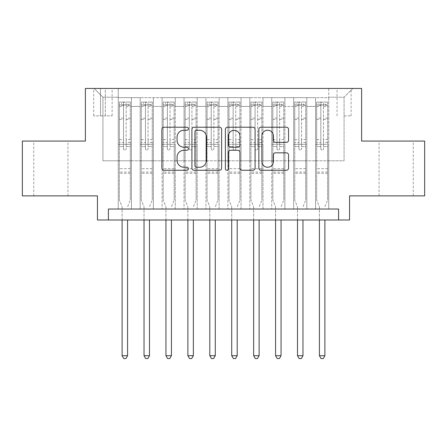<?xml version="1.0" encoding="UTF-8"?>
<svg xmlns="http://www.w3.org/2000/svg" width="447" height="447" viewBox="0 0 447 447"><rect width="100%" height="100%" fill="white"/><g stroke="black" fill="none" stroke-linecap="round" stroke-linejoin="round"><path stroke-width="0.34" stroke-dasharray="2.23 1.68" d="M188.422 128.725A1.509 1.509 0 0 0 186.919 127.222L164.055 127.222A2.151 2.151 0 0 0 161.898 129.373L161.898 168.106A2.151 2.151 0 0 0 164.055 170.262L186.919 170.262A1.509 1.509 0 0 0 188.422 168.754A1.509 1.509 0 0 0 186.919 167.245L183.957 167.245A6.884 6.884 0 0 1 177.073 160.361L177.073 157.132A6.884 6.884 0 0 1 183.957 150.248L186.919 150.248A1.509 1.509 0 0 0 188.422 148.739A1.509 1.509 0 0 0 186.919 147.236L183.957 147.236A6.884 6.884 0 0 1 177.073 140.347L177.073 137.117A6.884 6.884 0 0 1 183.957 130.233L186.919 130.233A1.509 1.509 0 0 0 188.422 128.725M396.148 141.068L413.251 141.068L396.148 141.068M396.148 195.875L413.251 195.875L396.148 195.875M50.852 141.068L33.748 141.068L50.852 141.068M50.852 195.875L33.748 195.875L50.852 195.875M344.078 88.45L351.096 88.45L344.078 88.45M344.078 115.857L351.096 115.857L344.078 115.857M424.65 141.068L424.65 195.875L349.56 195.875L349.56 219.991L97.44 219.991L97.44 195.875L22.35 195.875L22.35 141.068L85.383 141.068L85.383 88.45L361.617 88.45L361.617 141.068L424.65 141.068M328.735 209.028L328.735 97.658L118.265 97.658L118.265 209.028L131.418 209.028L118.265 209.028L131.418 209.028L118.265 209.028L118.265 97.658L131.418 97.658L131.418 209.028L131.418 97.658L131.418 160.797L140.19 160.797L131.418 160.797L131.418 97.658L118.265 97.658L328.735 97.658L328.735 209.028L315.582 209.028L315.582 97.658L293.657 97.658L293.657 209.028L293.657 97.658L306.81 97.658L306.81 209.028L306.81 97.658L306.81 160.797L306.81 97.658L315.582 97.658L315.582 209.028L328.735 209.028L315.582 209.028L328.735 209.028L328.735 97.217L328.735 160.797L344.078 160.797L344.078 97.217L328.735 97.217L344.078 97.217L344.078 160.797L328.735 160.797L328.735 144.353L328.735 209.028M293.657 209.028L306.81 209.028L293.657 209.028L306.81 209.028L293.657 209.028L293.657 144.353L293.657 160.797L284.884 160.797L284.884 106.425L284.884 160.797L293.657 160.797L293.657 106.425L293.657 160.797L315.582 160.797L306.81 160.797L306.81 144.353L306.81 160.797L293.657 160.797L293.657 144.353L306.81 144.353L306.81 209.028L306.81 144.353L293.657 144.353L293.657 209.028M284.884 209.028L284.884 97.658L271.731 97.658L271.731 209.028L271.731 97.658L284.884 97.658L284.884 209.028L271.731 209.028L284.884 209.028L271.731 209.028L284.884 209.028L284.884 144.353L284.884 209.028M262.965 209.028L262.965 97.658L249.806 97.658L249.806 209.028L249.806 97.658L262.965 97.658L262.965 209.028L249.806 209.028L262.965 209.028L249.806 209.028L262.965 209.028L262.965 106.425L262.965 160.797L271.731 160.797L262.965 160.797L262.965 144.353L262.965 209.028M241.039 209.028L241.039 97.658L227.886 97.658L227.886 209.028L227.886 97.658L241.039 97.658L241.039 209.028L227.886 209.028L241.039 209.028L227.886 209.028L241.039 209.028L241.039 106.425L241.039 160.797L249.806 160.797L241.039 160.797L241.039 144.353L241.039 209.028M219.114 209.028L219.114 97.658L205.961 97.658L205.961 209.028L205.961 97.658L219.114 97.658L219.114 209.028L205.961 209.028L219.114 209.028L205.961 209.028L219.114 209.028L219.114 106.425L219.114 160.797L227.886 160.797L219.114 160.797L219.114 144.353L219.114 209.028M197.194 209.028L197.194 97.658L184.035 97.658L184.035 209.028L184.035 97.658L197.194 97.658L197.194 209.028L184.035 209.028L197.194 209.028L184.035 209.028L197.194 209.028L197.194 106.425L197.194 160.797L205.961 160.797L197.194 160.797L197.194 144.353L197.194 209.028M175.269 209.028L175.269 97.658L162.116 97.658L162.116 209.028L162.116 97.658L175.269 97.658L175.269 209.028L162.116 209.028L175.269 209.028L162.116 209.028L175.269 209.028L175.269 106.425L175.269 160.797L184.035 160.797L175.269 160.797L175.269 144.353L175.269 209.028M153.343 209.028L153.343 97.658L140.19 97.658L140.19 209.028L140.19 97.658L153.343 97.658L153.343 209.028L140.19 209.028L153.343 209.028L140.19 209.028L153.343 209.028L153.343 144.353L153.343 209.028M315.582 106.425L315.582 160.797L315.582 97.658L315.582 106.425L306.81 106.425L315.582 106.425M271.731 106.425L271.731 160.797L271.731 97.658L262.965 97.658L262.965 106.425L262.965 97.658L271.731 97.658L271.731 106.425L262.965 106.425L271.731 106.425M249.806 106.425L249.806 160.797L249.806 97.658L241.039 97.658L241.039 106.425L241.039 97.658L249.806 97.658L249.806 106.425L241.039 106.425L249.806 106.425M227.886 106.425L227.886 160.797L227.886 97.658L219.114 97.658L219.114 106.425L219.114 97.658L227.886 97.658L227.886 106.425L219.114 106.425L227.886 106.425M205.961 106.425L205.961 160.797L205.961 97.658L197.194 97.658L197.194 106.425L197.194 97.658L205.961 97.658L205.961 106.425L197.194 106.425L205.961 106.425M184.035 106.425L184.035 160.797L184.035 97.658L175.269 97.658L175.269 106.425L175.269 97.658L184.035 97.658L184.035 106.425L175.269 106.425L184.035 106.425M153.343 106.425L153.343 160.797L153.343 97.658L153.343 106.425L162.116 106.425L162.116 160.797L153.343 160.797L162.116 160.797L162.116 97.658L153.343 97.658L162.116 97.658L162.116 106.425L153.343 106.425M108.403 219.991L108.403 209.028L108.403 219.991L108.403 209.028L338.597 209.028L108.403 209.028L338.597 209.028L338.597 219.991M100.508 88.45L93.714 88.45L100.508 88.45L100.508 115.857L93.714 115.857L105.33 115.857L100.508 115.857L100.508 88.45M105.33 88.45L112.13 88.45L105.33 88.45L105.33 115.857L112.13 115.857L105.33 115.857L105.33 88.45M328.735 88.45L118.265 88.45L352.851 88.45L328.735 88.45L328.735 97.658L328.735 88.45M118.265 88.45L94.149 88.45L118.265 88.45L118.265 160.797L102.922 160.797L102.922 97.217L118.265 97.217L102.922 97.217L94.149 88.45L102.922 97.217L102.922 160.797L118.265 160.797L118.265 88.45M140.19 106.425L140.19 160.797L140.19 97.658L131.418 97.658L140.19 97.658L140.19 106.425L131.418 106.425L140.19 106.425M293.657 97.658L284.884 97.658L284.884 106.425L284.884 97.658L293.657 97.658L293.657 106.425L293.657 97.658M271.731 160.797L284.884 160.797L271.731 160.797L271.731 144.353L271.731 160.797M249.806 160.797L262.965 160.797L249.806 160.797L249.806 144.353L249.806 160.797M227.886 160.797L241.039 160.797L227.886 160.797L227.886 144.353L227.886 160.797M205.961 160.797L219.114 160.797L205.961 160.797L205.961 144.353L205.961 160.797M184.035 160.797L197.194 160.797L184.035 160.797L184.035 144.353L184.035 160.797M162.116 160.797L175.269 160.797L162.116 160.797L162.116 144.353L162.116 160.797M140.19 160.797L153.343 160.797L153.343 144.353L153.343 160.797L140.19 160.797L140.19 144.353L153.343 144.353L140.19 144.353L140.19 209.028L140.19 160.797M118.265 160.797L131.418 160.797L131.418 144.353L131.418 209.028L131.418 144.353L131.418 160.797L118.265 160.797L118.265 144.353L131.418 144.353L118.265 144.353L118.265 209.028L118.265 160.797M315.582 160.797L328.735 160.797L315.582 160.797L315.582 144.353L315.582 160.797M118.265 144.353L131.418 144.353L118.265 144.353M140.19 144.353L153.343 144.353L140.19 144.353M162.116 144.353L175.269 144.353L162.116 144.353L162.116 209.028L162.116 144.353L175.269 144.353L162.116 144.353M184.035 144.353L197.194 144.353L184.035 144.353L184.035 209.028L184.035 144.353L197.194 144.353L184.035 144.353M205.961 144.353L219.114 144.353L205.961 144.353L205.961 209.028L205.961 144.353L219.114 144.353L205.961 144.353M227.886 144.353L241.039 144.353L227.886 144.353L227.886 209.028L227.886 144.353L241.039 144.353L227.886 144.353M249.806 144.353L262.965 144.353L249.806 144.353L249.806 209.028L249.806 144.353L262.965 144.353L249.806 144.353M271.731 144.353L284.884 144.353L271.731 144.353L271.731 209.028L271.731 144.353L284.884 144.353L271.731 144.353M293.657 144.353L306.81 144.353L293.657 144.353M315.582 144.353L328.735 144.353L315.582 144.353L315.582 209.028L315.582 144.353L328.735 144.353L315.582 144.353M352.851 88.45L344.078 97.217L352.851 88.45M221.617 168.106L221.617 129.373A2.151 2.151 0 0 0 219.466 127.222L194.071 127.222A2.151 2.151 0 0 0 191.919 129.373L191.919 168.106A2.151 2.151 0 0 0 194.071 170.262L219.466 170.262A2.151 2.151 0 0 0 221.617 168.106M196.44 130.233A1.509 1.509 0 0 0 194.931 131.742L194.931 165.742A1.509 1.509 0 0 0 196.44 167.245L199.558 167.245A6.884 6.884 0 0 0 206.447 160.361L206.447 137.117A6.884 6.884 0 0 0 199.558 130.233L196.44 130.233M227.534 127.222L252.929 127.222A2.151 2.151 0 0 1 255.081 129.373L255.081 168.106A2.151 2.151 0 0 1 252.929 170.262L242.062 170.262A2.151 2.151 0 0 1 239.91 168.106L239.91 152.399A2.151 2.151 0 0 0 237.759 150.248L230.546 150.248A2.151 2.151 0 0 0 228.395 152.399L228.395 168.754A1.509 1.509 0 0 1 226.892 170.262A1.509 1.509 0 0 1 225.383 168.754L225.383 129.373A2.151 2.151 0 0 1 227.534 127.222M239.91 136.095A5.755 5.755 0 0 0 234.15 130.34A5.755 5.755 0 0 0 228.395 136.095L228.395 145.079A2.151 2.151 0 0 0 230.546 147.236L237.759 147.236A2.151 2.151 0 0 0 239.91 145.079L239.91 136.095M275.525 142.392L286.393 142.392A2.151 2.151 0 0 0 288.544 140.241L288.544 129.373A2.151 2.151 0 0 0 286.393 127.222L260.998 127.222A2.151 2.151 0 0 0 258.847 129.373L258.847 168.106A2.151 2.151 0 0 0 260.998 170.262L286.393 170.262A2.151 2.151 0 0 0 288.544 168.106L288.544 154.98A2.151 2.151 0 0 0 286.393 152.829L275.525 152.829A2.151 2.151 0 0 0 273.374 154.98L273.374 161.49A5.755 5.755 0 0 1 267.613 167.245A5.755 5.755 0 0 1 261.858 161.49L261.858 135.989A5.755 5.755 0 0 1 267.613 130.233A5.755 5.755 0 0 1 273.374 135.989L273.374 140.241A2.151 2.151 0 0 0 275.525 142.392M123.528 148.739A1.313 1.313 0 0 0 124.842 150.058A1.313 1.313 0 0 1 123.528 148.739L123.528 146.543L123.528 148.739M130.267 102.045L128.133 102.045L128.133 104.894L130.323 104.894L130.323 102.045L119.36 102.045L119.36 200.044L119.36 146.543L123.528 146.543L123.528 142.487L119.36 142.487M119.36 102.045L119.36 146.543L123.528 146.543L123.528 105.47C124.4 104.704 125.277 104.704 126.16 105.47L126.16 139.637L130.323 139.637L130.323 200.044L130.323 146.543L126.16 146.543L126.16 148.739A1.313 1.313 0 0 1 124.842 150.058A1.313 1.313 0 0 0 126.16 148.739L126.16 139.637M130.323 104.894L130.323 139.637M130.323 102.045L130.323 146.543L126.16 146.543L126.16 102.313L123.528 102.313L123.528 142.487M128.133 102.045L119.416 102.045M128.133 104.894L121.556 104.894L121.556 102.045M119.36 104.894L130.267 104.894M119.416 104.894L121.556 104.894M127.741 206.458L130.323 200.044L127.741 206.458A2.19 2.19 0 0 0 127.585 207.274A2.19 2.19 0 0 1 127.741 206.458M122.104 219.991L122.104 207.274A2.19 2.19 0 0 0 121.942 206.458L119.36 200.044L121.942 206.458A2.19 2.19 0 0 1 122.104 207.274L122.104 355.7L127.585 355.7L127.585 219.991M130.323 173.296L119.36 173.296M122.104 355.7L123.746 358.55L125.942 358.55L127.585 355.7M123.528 105.47L123.528 102.313M126.16 105.47L126.16 102.313M145.454 148.739A1.313 1.313 0 0 0 146.767 150.058A1.313 1.313 0 0 1 145.454 148.739L145.454 146.543L145.454 148.739M152.192 102.045L150.058 102.045L150.058 104.894L152.248 104.894L152.248 102.045L141.286 102.045L141.286 200.044L141.286 146.543L145.454 146.543L145.454 142.487L141.286 142.487M141.286 102.045L141.286 146.543L145.454 146.543L145.454 105.47C146.325 104.704 147.203 104.704 148.08 105.47L148.08 139.637L152.248 139.637L152.248 200.044L152.248 146.543L148.08 146.543L148.08 148.739A1.313 1.313 0 0 1 146.767 150.058A1.313 1.313 0 0 0 148.08 148.739L148.08 139.637M152.248 104.894L152.248 139.637M152.248 102.045L152.248 146.543L148.08 146.543L148.08 102.313L145.454 102.313L145.454 142.487M150.058 102.045L141.341 102.045M150.058 104.894L143.476 104.894L143.476 102.045M141.286 104.894L152.192 104.894M141.341 104.894L143.476 104.894M149.667 206.458L152.248 200.044L149.667 206.458A2.19 2.19 0 0 0 149.505 207.274A2.19 2.19 0 0 1 149.667 206.458M144.029 219.991L144.029 207.274A2.19 2.19 0 0 0 143.867 206.458L141.286 200.044L143.867 206.458A2.19 2.19 0 0 1 144.029 207.274L144.029 355.7L149.505 355.7L149.505 219.991M152.248 173.296L141.286 173.296M144.029 355.7L145.672 358.55L147.862 358.55L149.505 355.7M145.454 105.47L145.454 102.313M148.08 105.47L148.08 102.313M167.374 148.739A1.313 1.313 0 0 0 168.692 150.058A1.313 1.313 0 0 1 167.374 148.739L167.374 146.543L167.374 148.739M174.118 102.045L171.978 102.045L171.978 104.894L174.174 104.894L174.174 102.045L163.211 102.045L163.211 200.044L163.211 146.543L167.374 146.543L167.374 142.487L163.211 142.487M163.211 102.045L163.211 146.543L167.374 146.543L167.374 105.47C168.251 104.704 169.128 104.704 170.005 105.47L170.005 139.637L174.174 139.637L174.174 200.044L174.174 146.543L170.005 146.543L170.005 148.739A1.313 1.313 0 0 1 168.692 150.058A1.313 1.313 0 0 0 170.005 148.739L170.005 139.637M174.174 104.894L174.174 139.637M174.174 102.045L174.174 146.543L170.005 146.543L170.005 102.313L167.374 102.313L167.374 142.487M171.978 102.045L163.267 102.045M171.978 104.894L165.401 104.894L165.401 102.045M163.211 104.894L174.118 104.894M163.267 104.894L165.401 104.894M171.592 206.458L174.174 200.044L171.592 206.458A2.19 2.19 0 0 0 171.43 207.274A2.19 2.19 0 0 1 171.592 206.458M165.949 219.991L165.949 207.274A2.19 2.19 0 0 0 165.792 206.458L163.211 200.044L165.792 206.458A2.19 2.19 0 0 1 165.949 207.274L165.949 355.7L171.43 355.7L171.43 219.991M174.174 173.296L163.211 173.296M165.949 355.7L167.597 358.55L169.787 358.55L171.43 355.7M167.374 105.47L167.374 102.313M170.005 105.47L170.005 102.313M189.299 148.739A1.313 1.313 0 0 0 190.612 150.058A1.313 1.313 0 0 1 189.299 148.739L189.299 146.543L189.299 148.739M196.043 102.045L193.903 102.045L193.903 104.894L196.093 104.894L196.093 102.045L185.136 102.045L185.136 200.044L185.136 146.543L189.299 146.543L189.299 142.487L185.136 142.487M185.136 102.045L185.136 146.543L189.299 146.543L189.299 105.47C190.176 104.704 191.053 104.704 191.931 105.47L191.931 139.637L196.093 139.637L196.093 200.044L196.093 146.543L191.931 146.543L191.931 148.739A1.313 1.313 0 0 1 190.612 150.058A1.313 1.313 0 0 0 191.931 148.739L191.931 139.637M196.093 104.894L196.093 139.637M196.093 102.045L196.093 146.543L191.931 146.543L191.931 102.313L189.299 102.313L189.299 142.487M193.903 102.045L185.187 102.045M193.903 104.894L187.327 104.894L187.327 102.045M185.136 104.894L196.043 104.894M185.187 104.894L187.327 104.894M193.512 206.458L196.093 200.044L193.512 206.458A2.19 2.19 0 0 0 193.355 207.274A2.19 2.19 0 0 1 193.512 206.458M187.874 219.991L187.874 207.274A2.19 2.19 0 0 0 187.718 206.458L185.136 200.044L187.718 206.458A2.19 2.19 0 0 1 187.874 207.274L187.874 355.7L193.355 355.7L193.355 219.991M196.093 173.296L185.136 173.296M187.874 355.7L189.517 358.55L191.713 358.55L193.355 355.7M189.299 105.47L189.299 102.313M191.931 105.47L191.931 102.313M211.224 148.739A1.313 1.313 0 0 0 212.537 150.058A1.313 1.313 0 0 1 211.224 148.739L211.224 146.543L211.224 148.739M217.963 102.045L215.828 102.045L215.828 104.894L218.019 104.894L218.019 102.045L207.056 102.045L207.056 200.044L207.056 146.543L211.224 146.543L211.224 142.487L207.056 142.487M207.056 102.045L207.056 146.543L211.224 146.543L211.224 105.47C212.096 104.704 212.973 104.704 213.856 105.47L213.856 139.637L218.019 139.637L218.019 200.044L218.019 146.543L213.856 146.543L213.856 148.739A1.313 1.313 0 0 1 212.537 150.058A1.313 1.313 0 0 0 213.856 148.739L213.856 139.637M218.019 104.894L218.019 139.637M218.019 102.045L218.019 146.543L213.856 146.543L213.856 102.313L211.224 102.313L211.224 142.487M215.828 102.045L207.112 102.045M215.828 104.894L209.252 104.894L209.252 102.045M207.056 104.894L217.963 104.894M207.112 104.894L209.252 104.894M215.437 206.458L218.019 200.044L215.437 206.458A2.19 2.19 0 0 0 215.281 207.274A2.19 2.19 0 0 1 215.437 206.458M209.799 219.991L209.799 207.274A2.19 2.19 0 0 0 209.637 206.458L207.056 200.044L209.637 206.458A2.19 2.19 0 0 1 209.799 207.274L209.799 355.7L215.281 355.7L215.281 219.991M218.019 173.296L207.056 173.296M209.799 355.7L211.442 358.55L213.632 358.55L215.281 355.7M211.224 105.47L211.224 102.313M213.856 105.47L213.856 102.313M233.144 148.739A1.313 1.313 0 0 0 234.463 150.058A1.313 1.313 0 0 1 233.144 148.739L233.144 146.543L233.144 148.739M239.888 102.045L237.748 102.045L237.748 104.894L239.944 104.894L239.944 102.045L228.981 102.045L228.981 200.044L228.981 146.543L233.144 146.543L233.144 142.487L228.981 142.487M228.981 102.045L228.981 146.543L233.144 146.543L233.144 105.47C234.021 104.704 234.898 104.704 235.776 105.47L235.776 139.637L239.944 139.637L239.944 200.044L239.944 146.543L235.776 146.543L235.776 148.739A1.313 1.313 0 0 1 234.463 150.058A1.313 1.313 0 0 0 235.776 148.739L235.776 139.637M239.944 104.894L239.944 139.637M239.944 102.045L239.944 146.543L235.776 146.543L235.776 102.313L233.144 102.313L233.144 142.487M237.748 102.045L229.037 102.045M237.748 104.894L231.172 104.894L231.172 102.045M228.981 104.894L239.888 104.894M229.037 104.894L231.172 104.894M237.363 206.458L239.944 200.044L237.363 206.458A2.19 2.19 0 0 0 237.201 207.274A2.19 2.19 0 0 1 237.363 206.458M231.719 219.991L231.719 207.274A2.19 2.19 0 0 0 231.563 206.458L228.981 200.044L231.563 206.458A2.19 2.19 0 0 1 231.719 207.274L231.719 355.7L237.201 355.7L237.201 219.991M239.944 173.296L228.981 173.296M231.719 355.7L233.368 358.55L235.558 358.55L237.201 355.7M233.144 105.47L233.144 102.313M235.776 105.47L235.776 102.313M255.069 148.739A1.313 1.313 0 0 0 256.388 150.058A1.313 1.313 0 0 1 255.069 148.739L255.069 146.543L255.069 148.739M261.813 102.045L259.673 102.045L259.673 104.894L261.864 104.894L261.864 102.045L250.907 102.045L250.907 200.044L250.907 146.543L255.069 146.543L255.069 142.487L250.907 142.487M250.907 102.045L250.907 146.543L255.069 146.543L255.069 105.47C255.947 104.704 256.824 104.704 257.701 105.47L257.701 139.637L261.864 139.637L261.864 200.044L261.864 146.543L257.701 146.543L257.701 148.739A1.313 1.313 0 0 1 256.388 150.058A1.313 1.313 0 0 0 257.701 148.739L257.701 139.637M261.864 104.894L261.864 139.637M261.864 102.045L261.864 146.543L257.701 146.543L257.701 102.313L255.069 102.313L255.069 142.487M259.673 102.045L250.957 102.045M259.673 104.894L253.097 104.894L253.097 102.045M250.907 104.894L261.813 104.894M250.957 104.894L253.097 104.894M259.282 206.458L261.864 200.044L259.282 206.458A2.19 2.19 0 0 0 259.126 207.274A2.19 2.19 0 0 1 259.282 206.458M253.645 219.991L253.645 207.274A2.19 2.19 0 0 0 253.488 206.458L250.907 200.044L253.488 206.458A2.19 2.19 0 0 1 253.645 207.274L253.645 355.7L259.126 355.7L259.126 219.991M261.864 173.296L250.907 173.296M253.645 355.7L255.287 358.55L257.483 358.55L259.126 355.7M255.069 105.47L255.069 102.313M257.701 105.47L257.701 102.313M276.995 148.739A1.313 1.313 0 0 0 278.308 150.058A1.313 1.313 0 0 1 276.995 148.739L276.995 146.543L276.995 148.739M283.733 102.045L281.599 102.045L281.599 104.894L283.789 104.894L283.789 102.045L272.826 102.045L272.826 200.044L272.826 146.543L276.995 146.543L276.995 142.487L272.826 142.487M272.826 102.045L272.826 146.543L276.995 146.543L276.995 105.47C277.866 104.704 278.744 104.704 279.626 105.47L279.626 139.637L283.789 139.637L283.789 200.044L283.789 146.543L279.626 146.543L279.626 148.739A1.313 1.313 0 0 1 278.308 150.058A1.313 1.313 0 0 0 279.626 148.739L279.626 139.637M283.789 104.894L283.789 139.637M283.789 102.045L283.789 146.543L279.626 146.543L279.626 102.313L276.995 102.313L276.995 142.487M281.599 102.045L272.882 102.045M281.599 104.894L275.022 104.894L275.022 102.045M272.826 104.894L283.733 104.894M272.882 104.894L275.022 104.894M281.208 206.458L283.789 200.044L281.208 206.458A2.19 2.19 0 0 0 281.051 207.274A2.19 2.19 0 0 1 281.208 206.458M275.57 219.991L275.57 207.274A2.19 2.19 0 0 0 275.408 206.458L272.826 200.044L275.408 206.458A2.19 2.19 0 0 1 275.57 207.274L275.57 355.7L281.051 355.7L281.051 219.991M283.789 173.296L272.826 173.296M275.57 355.7L277.213 358.55L279.403 358.55L281.051 355.7M276.995 105.47L276.995 102.313M279.626 105.47L279.626 102.313M298.92 148.739A1.313 1.313 0 0 0 300.233 150.058A1.313 1.313 0 0 1 298.92 148.739L298.92 146.543L298.92 148.739M305.659 102.045L303.524 102.045L303.524 104.894L305.714 104.894L305.714 102.045L294.752 102.045L294.752 200.044L294.752 146.543L298.92 146.543L298.92 142.487L294.752 142.487M294.752 102.045L294.752 146.543L298.92 146.543L298.92 105.47C299.792 104.704 300.669 104.704 301.546 105.47L301.546 139.637L305.714 139.637L305.714 200.044L305.714 146.543L301.546 146.543L301.546 148.739A1.313 1.313 0 0 1 300.233 150.058A1.313 1.313 0 0 0 301.546 148.739L301.546 139.637M305.714 104.894L305.714 139.637M305.714 102.045L305.714 146.543L301.546 146.543L301.546 102.313L298.92 102.313L298.92 142.487M303.524 102.045L294.808 102.045M303.524 104.894L296.942 104.894L296.942 102.045M294.752 104.894L305.659 104.894M294.808 104.894L296.942 104.894M303.133 206.458L305.714 200.044L303.133 206.458A2.19 2.19 0 0 0 302.971 207.274A2.19 2.19 0 0 1 303.133 206.458M297.495 219.991L297.495 207.274A2.19 2.19 0 0 0 297.333 206.458L294.752 200.044L297.333 206.458A2.19 2.19 0 0 1 297.495 207.274L297.495 355.7L302.971 355.7L302.971 219.991M305.714 173.296L294.752 173.296M297.495 355.7L299.138 358.55L301.328 358.55L302.971 355.7M298.92 105.47L298.92 102.313M301.546 105.47L301.546 102.313M320.84 148.739A1.313 1.313 0 0 0 322.158 150.058A1.313 1.313 0 0 1 320.84 148.739L320.84 146.543L320.84 148.739M327.584 102.045L325.444 102.045L325.444 104.894L327.64 104.894L327.64 102.045L316.677 102.045L316.677 200.044L316.677 146.543L320.84 146.543L320.84 142.487L316.677 142.487M316.677 102.045L316.677 146.543L320.84 146.543L320.84 105.47C321.717 104.704 322.594 104.704 323.472 105.47L323.472 139.637L327.64 139.637L327.64 200.044L327.64 146.543L323.472 146.543L323.472 148.739A1.313 1.313 0 0 1 322.158 150.058A1.313 1.313 0 0 0 323.472 148.739L323.472 139.637M327.64 104.894L327.64 139.637M327.64 102.045L327.64 146.543L323.472 146.543L323.472 102.313L320.84 102.313L320.84 142.487M325.444 102.045L316.733 102.045M325.444 104.894L318.867 104.894L318.867 102.045M316.677 104.894L327.584 104.894M316.733 104.894L318.867 104.894M325.058 206.458L327.64 200.044L325.058 206.458A2.19 2.19 0 0 0 324.896 207.274A2.19 2.19 0 0 1 325.058 206.458M319.415 219.991L319.415 207.274A2.19 2.19 0 0 0 319.259 206.458L316.677 200.044L319.259 206.458A2.19 2.19 0 0 1 319.415 207.274L319.415 355.7L324.896 355.7L324.896 219.991M327.64 173.296L316.677 173.296M319.415 355.7L321.058 358.55L323.254 358.55L324.896 355.7M320.84 105.47L320.84 102.313M323.472 105.47L323.472 102.313M293.657 106.425L284.884 106.425L293.657 106.425M130.323 168.692L119.36 168.692M130.323 142.487L126.16 142.487M119.36 139.637L123.528 139.637M123.528 118.187L119.36 118.187M130.323 118.187L126.16 118.187M119.36 119.466L123.528 119.466M126.16 119.466L130.323 119.466M123.528 105.241L119.36 105.241M119.36 106.526L123.528 106.526M130.323 105.241L126.16 105.241M126.16 106.526L130.323 106.526M130.323 172.061L119.36 172.061M152.248 168.692L141.286 168.692M152.248 142.487L148.08 142.487M141.286 139.637L145.454 139.637M145.454 118.187L141.286 118.187M152.248 118.187L148.08 118.187M141.286 119.466L145.454 119.466M148.08 119.466L152.248 119.466M145.454 105.241L141.286 105.241M141.286 106.526L145.454 106.526M152.248 105.241L148.08 105.241M148.08 106.526L152.248 106.526M152.248 172.061L141.286 172.061M174.174 168.692L163.211 168.692M174.174 142.487L170.005 142.487M163.211 139.637L167.374 139.637M167.374 118.187L163.211 118.187M174.174 118.187L170.005 118.187M163.211 119.466L167.374 119.466M170.005 119.466L174.174 119.466M167.374 105.241L163.211 105.241M163.211 106.526L167.374 106.526M174.174 105.241L170.005 105.241M170.005 106.526L174.174 106.526M174.174 172.061L163.211 172.061M196.093 168.692L185.136 168.692M196.093 142.487L191.931 142.487M185.136 139.637L189.299 139.637M189.299 118.187L185.136 118.187M196.093 118.187L191.931 118.187M185.136 119.466L189.299 119.466M191.931 119.466L196.093 119.466M189.299 105.241L185.136 105.241M185.136 106.526L189.299 106.526M196.093 105.241L191.931 105.241M191.931 106.526L196.093 106.526M196.093 172.061L185.136 172.061M218.019 168.692L207.056 168.692M218.019 142.487L213.856 142.487M207.056 139.637L211.224 139.637M211.224 118.187L207.056 118.187M218.019 118.187L213.856 118.187M207.056 119.466L211.224 119.466M213.856 119.466L218.019 119.466M211.224 105.241L207.056 105.241M207.056 106.526L211.224 106.526M218.019 105.241L213.856 105.241M213.856 106.526L218.019 106.526M218.019 172.061L207.056 172.061M239.944 168.692L228.981 168.692M239.944 142.487L235.776 142.487M228.981 139.637L233.144 139.637M233.144 118.187L228.981 118.187M239.944 118.187L235.776 118.187M228.981 119.466L233.144 119.466M235.776 119.466L239.944 119.466M233.144 105.241L228.981 105.241M228.981 106.526L233.144 106.526M239.944 105.241L235.776 105.241M235.776 106.526L239.944 106.526M239.944 172.061L228.981 172.061M261.864 168.692L250.907 168.692M261.864 142.487L257.701 142.487M250.907 139.637L255.069 139.637M255.069 118.187L250.907 118.187M261.864 118.187L257.701 118.187M250.907 119.466L255.069 119.466M257.701 119.466L261.864 119.466M255.069 105.241L250.907 105.241M250.907 106.526L255.069 106.526M261.864 105.241L257.701 105.241M257.701 106.526L261.864 106.526M261.864 172.061L250.907 172.061M283.789 168.692L272.826 168.692M283.789 142.487L279.626 142.487M272.826 139.637L276.995 139.637M276.995 118.187L272.826 118.187M283.789 118.187L279.626 118.187M272.826 119.466L276.995 119.466M279.626 119.466L283.789 119.466M276.995 105.241L272.826 105.241M272.826 106.526L276.995 106.526M283.789 105.241L279.626 105.241M279.626 106.526L283.789 106.526M283.789 172.061L272.826 172.061M305.714 168.692L294.752 168.692M305.714 142.487L301.546 142.487M294.752 139.637L298.92 139.637M298.92 118.187L294.752 118.187M305.714 118.187L301.546 118.187M294.752 119.466L298.92 119.466M301.546 119.466L305.714 119.466M298.92 105.241L294.752 105.241M294.752 106.526L298.92 106.526M305.714 105.241L301.546 105.241M301.546 106.526L305.714 106.526M305.714 172.061L294.752 172.061M327.64 168.692L316.677 168.692M327.64 142.487L323.472 142.487M316.677 139.637L320.84 139.637M320.84 118.187L316.677 118.187M327.64 118.187L323.472 118.187M316.677 119.466L320.84 119.466M323.472 119.466L327.64 119.466M320.84 105.241L316.677 105.241M316.677 106.526L320.84 106.526M327.64 105.241L323.472 105.241M323.472 106.526L327.64 106.526M327.64 172.061L316.677 172.061M379.05 195.875L379.05 141.068M33.748 195.875L33.748 141.068M337.066 115.857L337.066 88.45M93.714 115.857L93.714 88.45M112.13 115.857L112.13 88.45M351.096 115.857L351.096 88.45M67.95 195.875L67.95 141.068M413.251 195.875L413.251 141.068"/><path stroke-width="0.67" d="M188.422 128.725A1.509 1.509 0 0 0 186.919 127.222L164.055 127.222A2.151 2.151 0 0 0 161.898 129.373L161.898 168.106A2.151 2.151 0 0 0 164.055 170.262L186.919 170.262A1.509 1.509 0 0 0 188.422 168.754A1.509 1.509 0 0 0 186.919 167.245L183.957 167.245A6.884 6.884 0 0 1 177.073 160.361L177.073 157.132A6.884 6.884 0 0 1 183.957 150.248L186.919 150.248A1.509 1.509 0 0 0 188.422 148.739A1.509 1.509 0 0 0 186.919 147.236L183.957 147.236A6.884 6.884 0 0 1 177.073 140.347L177.073 137.117A6.884 6.884 0 0 1 183.957 130.233L186.919 130.233A1.509 1.509 0 0 0 188.422 128.725M286.393 142.392A2.151 2.151 0 0 0 288.544 140.241L288.544 129.373A2.151 2.151 0 0 0 286.393 127.222L260.998 127.222A2.151 2.151 0 0 0 258.847 129.373L258.847 168.106A2.151 2.151 0 0 0 260.998 170.262L286.393 170.262A2.151 2.151 0 0 0 288.544 168.106L288.544 154.98A2.151 2.151 0 0 0 286.393 152.829L275.525 152.829A2.151 2.151 0 0 0 273.374 154.98L273.374 161.49A5.755 5.755 0 0 1 267.613 167.245A5.755 5.755 0 0 1 261.858 161.49L261.858 135.989A5.755 5.755 0 0 1 267.613 130.233A5.755 5.755 0 0 1 273.374 135.989L273.374 140.241A2.151 2.151 0 0 0 275.525 142.392L286.393 142.392M338.597 219.991L349.56 219.991L349.56 195.875L424.65 195.875L424.65 141.068L361.617 141.068L361.617 88.45L85.383 88.45L85.383 141.068L22.35 141.068L22.35 195.875L97.44 195.875L97.44 219.991L338.597 219.991L338.597 209.028L108.403 209.028L108.403 219.991M221.617 129.373A2.151 2.151 0 0 0 219.466 127.222L194.071 127.222A2.151 2.151 0 0 0 191.919 129.373L191.919 168.106A2.151 2.151 0 0 0 194.071 170.262L219.466 170.262A2.151 2.151 0 0 0 221.617 168.106L221.617 129.373M227.534 127.222L252.929 127.222A2.151 2.151 0 0 1 255.081 129.373L255.081 168.106A2.151 2.151 0 0 1 252.929 170.262L242.062 170.262A2.151 2.151 0 0 1 239.91 168.106L239.91 152.399A2.151 2.151 0 0 0 237.759 150.248L230.546 150.248A2.151 2.151 0 0 0 228.395 152.399L228.395 168.754A1.509 1.509 0 0 1 226.892 170.262A1.509 1.509 0 0 1 225.383 168.754L225.383 129.373A2.151 2.151 0 0 1 227.534 127.222M196.44 130.233A1.509 1.509 0 0 0 194.931 131.742L194.931 165.742A1.509 1.509 0 0 0 196.44 167.245L199.558 167.245A6.884 6.884 0 0 0 206.447 160.361L206.447 137.117A6.884 6.884 0 0 0 199.558 130.233L196.44 130.233M239.91 136.095A5.755 5.755 0 0 0 234.15 130.34A5.755 5.755 0 0 0 228.395 136.095L228.395 145.079A2.151 2.151 0 0 0 230.546 147.236L237.759 147.236A2.151 2.151 0 0 0 239.91 145.079L239.91 136.095M122.104 219.991L122.104 355.7L127.585 355.7L127.585 219.991M127.585 355.7L125.942 358.55L123.746 358.55L122.104 355.7M144.029 219.991L144.029 355.7L149.505 355.7L149.505 219.991M149.505 355.7L147.862 358.55L145.672 358.55L144.029 355.7M165.949 219.991L165.949 355.7L171.43 355.7L171.43 219.991M171.43 355.7L169.787 358.55L167.597 358.55L165.949 355.7M187.874 219.991L187.874 355.7L193.355 355.7L193.355 219.991M193.355 355.7L191.713 358.55L189.517 358.55L187.874 355.7M209.799 219.991L209.799 355.7L215.281 355.7L215.281 219.991M215.281 355.7L213.632 358.55L211.442 358.55L209.799 355.7M231.719 219.991L231.719 355.7L237.201 355.7L237.201 219.991M237.201 355.7L235.558 358.55L233.368 358.55L231.719 355.7M253.645 219.991L253.645 355.7L259.126 355.7L259.126 219.991M259.126 355.7L257.483 358.55L255.287 358.55L253.645 355.7M275.57 219.991L275.57 355.7L281.051 355.7L281.051 219.991M281.051 355.7L279.403 358.55L277.213 358.55L275.57 355.7M297.495 219.991L297.495 355.7L302.971 355.7L302.971 219.991M302.971 355.7L301.328 358.55L299.138 358.55L297.495 355.7M319.415 219.991L319.415 355.7L324.896 355.7L324.896 219.991M324.896 355.7L323.254 358.55L321.058 358.55L319.415 355.7"/></g></svg>
